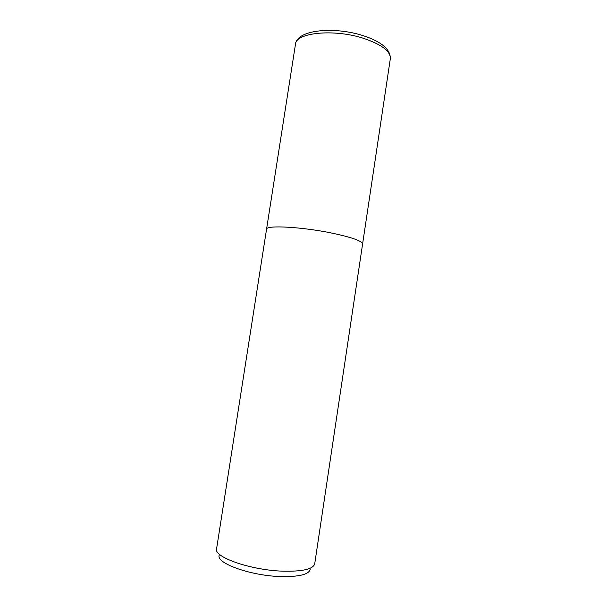 <?xml version="1.0" encoding="UTF-8"?>
<svg xmlns="http://www.w3.org/2000/svg" width="607" height="607" viewBox="0 0 607 607"><rect width="100%" height="100%" fill="white"/><g stroke="black" fill="none" stroke-linecap="round" stroke-linejoin="round"><path stroke-width="0.91" d="M216.585 548.819C213.573 557.014 250.304 570.064 282.338 571.157C302.362 571.673 313.151 569.229 314.714 563.835L362.599 243.976C362.28 241.131 352.614 237.618 333.592 233.452C303.121 226.904 265.562 224.825 266.541 229.279L216.585 548.819M219.264 555.109C215.417 562.932 249.818 575.603 280.077 576.544C299.236 576.953 309.304 574.457 310.276 569.04M363.221 38.233C381.666 44.448 390.703 51.276 390.324 58.735L390.324 58.735C390.597 49.379 381.5 41.671 363.032 35.623C334.085 26.283 296.785 29.675 295.48 44.22L295.48 44.22C295.632 32.695 333.63 28.65 363.221 38.233M266.549 229.249L295.48 44.22M362.599 243.946L390.324 58.735"/></g></svg>
